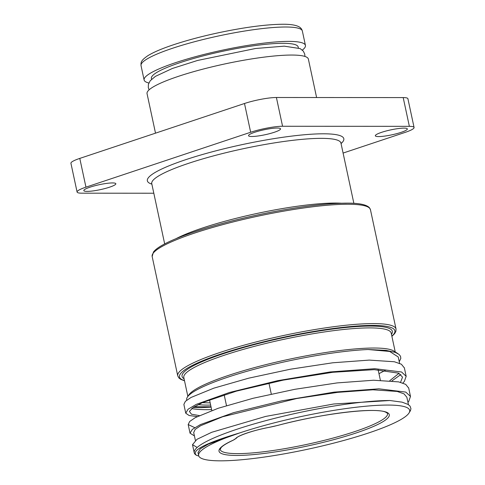 <?xml version="1.0" encoding="UTF-8"?>
<svg xmlns="http://www.w3.org/2000/svg" width="485" height="485" viewBox="0 0 485 485"><rect width="100%" height="100%" fill="white"/><g stroke="black" fill="none" stroke-linecap="round" stroke-linejoin="round"><path stroke-width="0.73" d="M400.555 382.338L402.532 377.118L398.64 373.153L374.274 369.661L332.765 372.292L283.198 380.137L236.425 391.128L202.7 402.508L193.2 407.436L189.38 411.425L191.478 414.208L199.329 415.59M378.967 373.674L385.508 370.219M399.585 363.326L398.221 356.966L389.661 351.443L368.121 349.521L386.024 350.358L395.354 352.419L398.985 354.377L400.477 356.184L400.834 358.33L399.252 361.774M210.654 405.102A107.906 16.672 -12.1 0 1 198.123 404.629M186.761 400.149L186.695 399.852A107.906 16.672 -12.1 0 1 187.446 397.021A107.906 16.672 -12.1 0 1 258.778 368.054A107.906 16.672 -12.1 0 1 368.121 349.521M389.801 380.652L399.003 373.335M194.376 406.685L211.017 406.8M198.783 456.027L196.51 455.318C190.605 450.759 205.022 443.284 239.754 432.905A107.906 16.672 -12.1 0 1 356.542 407.2A107.906 16.672 -12.1 0 1 408.91 413.159A107.906 16.672 -12.1 0 1 398.464 420.889A107.906 16.672 -12.1 0 1 368.545 432.99A107.906 16.672 -12.1 0 1 259.105 457.779A107.906 16.672 -12.1 0 1 198.638 455.567A107.906 16.672 -12.1 0 1 239.754 432.905L208.338 444.114L200.287 448.831L198.019 452.693M408.91 413.159L410.449 410.656L410.947 408.709L410.055 406.115L408.073 404.423L402.095 402.156L389.916 400.513A111.629 17.248 167.9 0 0 266.489 420.471A111.629 17.248 167.9 0 0 194.23 452.754A111.629 17.248 167.9 0 0 196.14 455.1A111.629 17.248 167.9 0 0 196.51 455.324L196.14 455.1M389.91 400.513L333.656 403.999L265.616 416.433L211.733 432.28L196.952 439.319L192.509 444.684L197.165 447.455M194.418 435.888L190.023 433.184L192.339 429.383L200.444 424.563L233.485 412.693L281.706 400.859L334.153 392.116L378.894 388.825L405.775 392.086L410.48 396.451L408.709 401.513L407.958 402.38M408.691 388.067L405.696 384.35L398.682 381.889L373.571 380.234L337.105 382.914L294.795 389.322L253.031 398.3L218.129 408.291L195.382 417.579L189.708 421.447L188.192 424.551L194.74 427.661M148.853 82.99A82.492 12.749 -12.1 0 1 144.112 79.995A82.492 12.749 -12.1 0 1 175.546 62.668A82.492 12.749 -12.1 0 1 259.208 43.723A82.492 12.749 -12.1 0 1 305.435 45.414A82.492 12.749 -12.1 0 1 302.349 50.082M151.575 79.285L151.393 78.437A75.054 11.598 -12.1 0 1 179.983 62.674A75.054 11.598 -12.1 0 1 256.104 45.432A75.054 11.598 -12.1 0 1 298.16 46.972L298.342 47.821M155.509 133.157L147.046 93.653A82.492 12.749 -12.1 0 1 178.474 76.327A82.492 12.749 -12.1 0 1 262.136 57.382A82.492 12.749 -12.1 0 1 308.363 59.073L316.608 97.527M276.401 97.497A23.256 3.595 -12.1 0 0 244.495 103.499L79.789 158.401L85.954 187.155L250.66 132.253A23.256 3.595 167.9 0 1 282.567 126.258L409.364 126.343A23.256 3.595 167.9 0 1 414.075 127.476L407.909 98.722A23.256 3.595 -12.1 0 0 403.199 97.588L276.401 97.497L282.567 126.258M414.075 127.476A23.256 3.595 167.9 0 1 405.211 132.363L343.089 153.066M87.136 191.393A16.375 2.528 -12.1 0 1 83.82 190.599A16.375 2.528 -12.1 0 1 94.417 185.864A16.375 2.528 -12.1 0 1 112.52 182.936A16.375 2.528 -12.1 0 1 115.836 183.73A16.375 2.528 -12.1 0 1 105.239 188.465A16.375 2.528 -12.1 0 1 87.136 191.393M254.764 132.259A16.375 2.528 -12.1 0 1 271.37 128.501A16.375 2.528 -12.1 0 1 280.548 128.834A16.375 2.528 -12.1 0 1 274.31 132.272A16.375 2.528 -12.1 0 1 257.705 136.03A16.375 2.528 -12.1 0 1 248.532 135.697A16.375 2.528 -12.1 0 1 254.764 132.259M404.029 128.119A16.375 2.528 -12.1 0 1 407.345 128.919A16.375 2.528 -12.1 0 1 396.748 133.654A16.375 2.528 -12.1 0 1 378.646 136.582A16.375 2.528 -12.1 0 1 375.329 135.782A16.375 2.528 -12.1 0 1 385.927 131.047A16.375 2.528 -12.1 0 1 404.029 128.119M85.954 187.155A23.256 3.595 167.9 0 0 77.091 192.042L70.925 163.281A23.256 3.595 -12.1 0 1 79.789 158.401M397.942 353.644L393.699 350.97A106.045 16.387 167.9 0 0 228.532 375.39A106.045 16.387 167.9 0 0 188.865 394.887L187.446 397.021M202.433 402.623A106.045 16.387 167.9 0 0 210.169 402.835M191.642 408.582A111.629 17.248 167.9 0 0 211.618 409.595M193.121 407.491L201.202 407.649L211.09 407.145M77.091 192.042A23.256 3.595 167.9 0 0 81.801 193.175L153.812 193.224M197.262 416.597L189.132 415.506L185.755 413.214L188.059 409.225L196.279 404.363L229.441 392.486L277.729 380.658L330.164 371.946L374.82 368.691L401.562 371.995L406.163 376.318L404.332 381.459L402.853 383.047M392.007 380.858L400.859 374.547M404.375 367.933L401.38 364.223L394.366 361.755L369.255 360.1L332.795 362.78L290.485 369.194L248.714 378.173L213.818 388.164L191.066 397.445L185.391 401.313L183.876 404.423L185.719 413.05M408.443 404.666L406.848 397.227L404.011 393.85L397.209 391.45L372.941 389.807L337.681 392.353L296.765 398.512L222.651 416.76L200.632 425.697L195.158 429.413L193.709 432.559M164.676 243.9L151.756 183.633A96.745 14.95 -12.1 0 1 188.617 163.312A96.745 14.95 -12.1 0 1 321.349 138.352A96.745 14.95 -12.1 0 1 340.949 143.075L340.949 142.584M341.058 143.572A100.468 15.526 167.9 0 0 323.465 133.799A100.468 15.526 167.9 0 0 185.628 159.717A100.468 15.526 167.9 0 0 151.866 184.13M144.112 79.995L141.032 65.62A82.492 12.749 -12.1 0 1 172.46 48.294A82.492 12.749 -12.1 0 1 285.647 27.008A82.492 12.749 -12.1 0 1 302.355 31.034L305.435 45.414M341.288 203.221A96.745 14.95 167.9 0 0 335.22 203.057A96.745 14.95 167.9 0 0 202.487 228.017A96.745 14.95 167.9 0 0 176.11 238.632M244.495 103.499L250.66 132.253M268.939 383.095L271.285 394.05M232.703 440.398A87.07 13.453 167.9 0 0 280.76 451.062A87.07 13.453 167.9 0 0 389.316 414.875A87.07 13.453 167.9 0 0 277.59 425.436A20.837 3.219 -12.1 0 1 269.12 427.352A31.258 4.832 167.9 0 0 235.74 438.476A20.837 3.219 -12.1 0 1 232.703 440.398A1.491 1.206 -114.6 0 0 233.012 440.313L236.595 437.973A1.491 1.443 -141.2 0 1 235.74 438.476M226.489 405.612L224.161 394.748M277.59 425.436A1.491 0.412 75.3 0 0 277.656 425.436C322.185 413.426 376.451 407.176 385.793 412.226C388.831 413.99 386.751 412.99 387.503 413.499L387.521 413.572A85.584 13.222 -12.1 0 1 306.611 444.442A85.584 13.222 -12.1 0 1 220.16 449.45L221.184 447.516C222.991 445.533 226.931 443.132 233.012 440.313M277.717 425.4A1.491 0.412 75.3 0 1 277.656 425.436L269.12 427.352M187.859 396.403L183.815 377.536A106.045 16.387 -12.1 0 1 224.215 355.262A106.045 16.387 -12.1 0 1 331.77 330.903A106.045 16.387 -12.1 0 1 391.195 333.074L395.239 351.946M391.468 334.329A107.537 16.617 167.9 0 0 339.846 328.157A107.537 16.617 167.9 0 0 223.021 353.826A107.537 16.617 167.9 0 0 184.082 378.791M346.375 203.191A110.144 17.017 167.9 0 0 195.267 231.606M347.842 204.246A111.629 17.248 -12.1 0 1 370.449 209.69L369.346 207.604C366.248 204.537 358.694 203.051 346.684 203.142C326.52 203.282 300.409 206.483 268.369 212.733C244.64 217.462 222.718 222.954 202.603 229.211C184.779 234.807 171.375 240.117 162.39 245.149C158.134 247.538 155.17 249.805 153.496 251.957L152.157 256.486A111.629 17.248 -12.1 0 1 194.685 233.042A111.629 17.248 -12.1 0 1 347.842 204.246M184.47 380.592A110.144 17.017 -12.1 0 1 221.463 353.82A110.144 17.017 -12.1 0 1 372.577 325.405A110.144 17.017 -12.1 0 1 391.85 336.129M391.898 336.341L394.663 333.601L395.881 331.4L396.039 329.03A111.629 17.248 167.9 0 0 373.426 323.586A111.629 17.248 167.9 0 0 220.269 352.383A111.629 17.248 167.9 0 0 177.74 375.826L152.157 256.486M403.199 97.588L409.364 126.343M198.638 455.567L197.989 452.529M194.23 452.754L192.503 444.684M410.492 396.445L408.643 387.818M189.999 433.02L188.186 424.557M149.113 89.828L148.313 87.694L148.38 84.372L150.204 80.771L155.436 76.351L172.357 68.476L197.589 60.449L255.54 48.494L284.24 46.16L300.142 48.585L303.319 51.125L304.774 54.223L304.907 56.43M151.756 183.633L151.556 183.185M141.032 65.62C140.947 62.413 140.486 60.77 147.895 55.678C153.424 52.271 161.772 48.7 172.927 44.959C186.252 40.51 201.299 36.472 218.056 32.853C244.379 27.287 265.944 24.42 282.761 24.25C289.988 24.183 295.286 24.971 298.657 26.608C300.579 27.548 301.809 29.021 302.355 31.034M353.868 203.342L340.949 143.075M209.508 399.761L211.812 410.498M378.13 369.746L380.373 380.222M269.09 427.376C253.582 430.134 237.432 435.985 236.595 437.973M396.039 329.03L370.449 209.69M177.74 375.826L178.868 377.942L180.82 379.409L184.512 380.798M406.175 376.318L404.326 367.691M195.388 440.41L193.673 432.402"/></g></svg>
